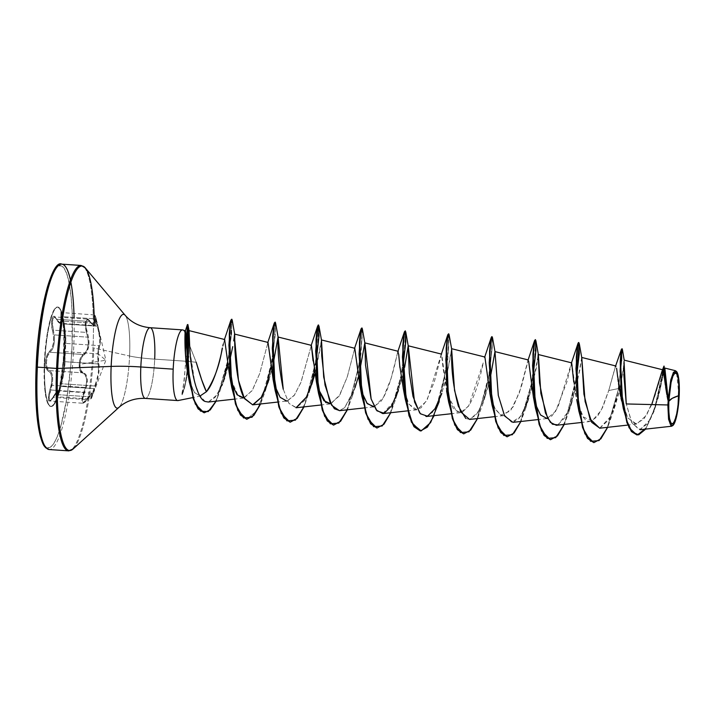 <?xml version="1.0" encoding="UTF-8"?>
<svg xmlns="http://www.w3.org/2000/svg" width="715" height="715" viewBox="0 0 715 715"><rect width="100%" height="100%" fill="white"/><g stroke="black" fill="none" stroke-linecap="round" stroke-linejoin="round"><path stroke-width="0.54" stroke-dasharray="3.58 2.68" d="M97.329 326.201L64.287 323.984L63.841 321.196L96.766 323.403L97.329 326.201L64.287 323.984L65.762 336.89L65.753 343.397L98.786 345.622L97.74 353.836L97.991 363.935L64.949 361.71L65.029 351.628L97.74 353.836L65.029 351.628L65.753 343.397L98.786 345.622A0.742 0.733 -125 0 1 99.457 346.319L100.243 344.237L100.306 339.527L97.919 325.915C100.502 337.194 101.021 343.995 99.457 346.319C98.902 346.981 98.527 349.51 98.321 353.925L99.457 346.319A0.742 0.733 55 0 0 98.786 345.622C100.431 343.459 99.939 336.98 97.329 326.201L97.919 325.915L97.329 326.201L96.766 323.403L63.841 321.196L61.964 313.027L61.436 313.268L61.553 316.584L94.595 318.81L94.675 315.226L96.766 323.403L94.425 314.913L95.211 322.653M97.267 323.01L95.131 315.476L95.98 323.752L95.318 326.004L93.245 325.298L88.034 319.703L87.024 320.052L86.292 321.375L85.925 326.237L88.848 338.919L88.883 345.944L86.953 351.717L82.288 356.544L81.117 358.662L79.928 364.301L80.634 369.601L81.635 371.335L85.943 374.553L87.4 379.352L86.792 385.778L82.779 398.094L82.761 402.027L83.414 402.76L85.657 401.347L92.405 392.83L92.95 393.429L92.003 396.628A0.742 0.581 -160.6 0 1 91.189 396.914L58.147 394.698L57.835 396.852L90.626 399.059L91.189 396.914L58.147 394.698L58.496 391.579L57.745 390.98L53.41 397.37L86.452 399.587L83.753 402.929L82.868 403.242L82.011 402.429L81.984 398.175L83.718 392.213L50.676 389.988L52.696 380.005L52.427 375.464L51.176 372.211L49.219 370.584L82.252 372.81L84.736 374.437L86.327 377.69L86.595 382.266L85.505 387.521L51.972 385.26L85.505 387.521L83.718 392.213L50.676 389.988L49.183 395.994L49.308 400.23L50.944 400.731L53.41 397.37L86.452 399.587L89.053 395.949M57.799 396.807L60.998 386.386L93.915 388.603L90.617 399.006M89.858 321.473A0.742 0.492 147.5 0 1 90.358 321.634A0.742 0.492 -32.5 0 0 89.858 321.473L56.825 319.256L58.97 322.528L60.695 323.198L61.562 321.071L61.553 316.584L94.595 318.81L94.183 325.575L87.31 319.131L85.139 323.386L86.336 332.404L87.722 337.158L54.188 334.897L53.294 330.187L86.336 332.404L85.139 326.174L85.577 320.937L87.409 319.14L89.858 321.473L56.825 319.256L54.519 316.924L52.41 321.151L53.294 330.187L86.336 332.404L87.722 337.158L88.338 342.726L87.65 347.919L85.737 351.986L83.056 354.497L50.023 352.272L52.168 349.689L53.741 345.604L54.438 340.465L54.188 334.897L87.722 337.158C89.134 345.685 87.579 351.458 83.056 354.497L50.023 352.272L47.574 356.043L46.439 362.121L47.065 367.796L49.219 370.584L82.252 372.81L79.865 370.021L79.151 364.31L80.384 358.224L83.056 354.497C78.427 356.776 77.738 372.229 82.252 372.81C86.56 374.463 87.641 379.37 85.505 387.521L81.805 399.712L82.868 403.242L92.029 393.161L90.626 399.059L92.003 396.628L91.368 398.586L97.347 379.844L98.84 372.926L99.242 367.054L98.429 361.853L98.321 353.925L105.874 360.235L98.321 353.925L98.715 363.309C99.939 368.44 98.795 376.17 95.274 386.502L92.003 396.628C94.085 390.712 92.432 391.641 87.024 399.435L86.452 399.587L87.024 399.435C82.279 404.949 81.43 402.661 84.486 392.589L83.718 392.213L84.486 392.589C88.767 381.792 88.258 374.991 82.949 372.202A0.742 0.643 105.9 0 1 82.252 372.81A0.742 0.643 -74.1 0 0 82.949 372.202C80.875 371.362 79.865 368.734 79.928 364.301L105.874 360.235L79.928 364.301C80.259 359.815 81.519 356.785 83.7 355.212A0.742 0.608 -121 0 0 83.056 354.497A0.742 0.608 59 0 1 83.7 355.212C89.348 350.547 90.492 342.807 87.141 331.992L86.336 332.404L87.141 331.992C84.147 324.002 86.908 315.467 90.412 321.857C95.193 328.221 96.856 327.291 95.381 319.051L97.079 322.197L105.874 360.235L91.422 398.469M44.795 362.291A49.818 9.438 -86.1 0 1 57.656 307.084A49.818 9.438 -86.1 0 1 64.314 351.28A49.818 9.438 93.9 0 0 62.992 317.978A49.818 9.438 93.9 0 0 52.821 313.242A49.818 9.438 93.9 0 0 44.795 362.291A49.818 9.438 93.9 0 0 47.932 402.643A49.818 9.438 93.9 0 0 57.879 395.842A49.818 9.438 93.9 0 0 64.314 351.28A49.818 9.438 -86.1 0 1 51.462 406.486A49.818 9.438 -86.1 0 1 44.795 362.291M63.849 351.253A49.818 9.438 93.9 0 0 57.191 307.048A49.818 9.438 93.9 0 0 44.33 362.264L47.172 333.887L50.461 318.738L54.304 309.372L56.253 307.352L58.112 307.227L59.819 309.005L61.311 312.616L62.518 317.925L63.939 332.761L63.242 360.995L59.47 387.798L55.833 400.293L53.884 404.136L51.936 406.156L50.068 406.281L48.361 404.502L45.662 395.583L44.777 388.781L44.33 362.264A49.818 9.438 93.9 0 0 50.997 406.46A49.818 9.438 93.9 0 0 63.849 351.253M50.121 401.035L52.839 397.477C56.458 391.561 58.21 389.362 58.094 390.873L92.155 393.143L86.998 399.542C85.389 402.071 84.013 403.305 82.868 403.242L50.13 401.035L58.094 390.873L58.147 394.698A0.742 0.581 11.7 0 0 57.316 395.038A0.742 0.581 -168.3 0 1 58.147 394.698C57.495 398.702 58.442 395.931 60.998 386.386L61.678 383.776L94.72 386.002C98.223 376.153 99.314 368.797 97.991 363.935L64.949 361.71L64.279 370.772L61.678 383.776L94.72 386.002L93.915 388.603L60.998 386.386L61.678 383.776L61.106 383.32L57.316 395.038C58.362 389.505 56.86 390.354 52.812 397.576C48.155 404.118 47.181 401.481 49.88 389.657C52.928 379.781 52.463 373.632 48.486 371.21C46.475 370.236 45.528 367.206 45.635 362.121C45.974 356.964 47.217 353.442 49.353 351.557L51.846 348.366L53.384 343.164L53.554 336.845L51.525 323.85L52.132 318.255L53.956 316.316L55.1 317.049L58.353 321.956L60.015 322.599L60.82 320.561L60.757 312.473L61.535 312.947L63.197 320.82L65.297 338.91L64.019 368.118L61.106 383.32L57.057 397.379L57.709 392.052L57.021 391.471L50.256 401.213L48.531 400.686L48.361 396.128L51.507 383.41L51.864 377.609L50.747 373.293L47.217 370.218L46.261 368.225L45.635 362.121L46.824 355.596L49.353 351.557A0.742 0.635 -126.4 0 0 50.023 352.272C45.796 354.712 45.134 369.941 49.219 370.584C52.544 372.22 53.464 377.109 51.972 385.26L49.04 397.549L50.121 401.035L50.944 400.731M667.837 404.958L668.659 419.884L672.609 425.774L677.203 411.867L678.91 395.368L676.622 414.968L672.636 425.756M188.93 330.991L188.832 343.602L196.214 362.264L188.483 361.468L196.214 362.264L188.832 343.602L188.528 360.673M73.752 346.578A92.914 17.607 -86.1 0 1 49.773 449.556A92.914 17.607 93.9 0 0 73.752 346.578A92.914 17.607 -86.1 0 0 70.392 279.949M45.385 446.732A91.431 17.33 93.9 0 0 72.009 346.65A91.431 17.33 93.9 0 0 57.522 266.418M92.995 347.874A92.914 17.607 -86.1 0 1 69.024 450.852A92.914 17.607 93.9 0 0 92.995 347.874A92.914 17.607 93.9 0 0 80.563 265.444A92.914 17.607 -86.1 0 1 92.995 347.874M185.918 345.023L185.685 361.227L154.699 359.144A35.428 6.712 93.9 0 1 145.556 398.407A35.428 6.712 93.9 0 0 154.699 359.144A39.54 4.791 -177.5 0 1 129.576 356.016A47.002 8.911 -86.1 0 0 124.633 314.779A47.002 8.911 -86.1 0 1 129.576 356.016L93.942 347.999A92.476 17.526 -86.1 0 1 72.823 449.217A92.476 17.526 93.9 0 0 93.942 347.999L129.576 356.016A47.002 8.911 -86.1 0 1 118.842 407.47A47.002 8.911 -86.1 0 0 129.576 356.016A39.54 4.791 2.5 0 0 154.699 359.144L185.685 361.227L184.256 380.282L181.699 394.841L183.371 386.735L185.543 364.444M200.334 396.038L194.73 393L189.627 381.488L194.239 392.338L199.95 396.065M188.108 375.178L187.116 369.646M188.295 364.614L186.928 376.376L184.747 386.887L182.003 394.975A33.882 6.417 93.9 0 0 184.631 387.369A33.882 6.417 93.9 0 0 187.625 368.44A33.882 6.417 -86.1 0 1 182.003 394.975L186.204 380.469L187.786 370.057M668.185 401.321L667.801 399.587M667.095 396.012L666.818 394.519M665.576 386.744L665.343 385.126M664.521 378.727L664.351 377.332M663.431 371.067L663.288 370.531M662.859 369.816L654.922 395.949L646.521 415.281L636.573 424.102L627.976 418.114L621.684 401.044M620.96 397.88L620.656 396.396M620.048 393.286L619.664 391.123M619.154 388.031L618.886 386.288M618.502 383.624L618.243 381.658M617.912 379.066L617.697 377.234M617.072 371.845L616.902 370.495M615.624 365.928L608.742 390.542L613.577 372.846L615.883 365.991L616.25 366.607M535.115 403.367L539.762 413.913L545.509 418.507L551.792 416.085L557.923 407.3L571.348 363.327L572.063 364.373L576.701 399.551L583.127 416.8L591.949 421.126L601.217 410.392L608.742 390.542L602.736 407.237L597.365 416.586L590.456 421.493L588.177 421.251C580.75 419.437 575.557 398.845 573.761 382.096M571.669 362.863L566.995 381.658L555.662 411.268L547.082 418.57L537.769 419.607M535.213 403.671L533.381 396.905M528.653 361.236L528.287 359.949L521.307 386.949L513.281 406.71L503.7 415.647L500.715 415.138L494.566 407.791L490.07 394.314M447.724 395.377L456.778 411.929L462.605 412.01L468.817 405.575L483.367 362.442C481.338 372.327 475.77 395.797 468.236 406.442L460.317 412.734L453.444 408.721L448.019 396.432L443.041 368.1L441.53 354.113L434.273 381.989L426.247 401.321L416.925 409.811L409.016 404.207L403.296 388.406M399.622 364.838L398.264 351.315M398.148 351.19L397.522 352.647C396.146 358.59 390.041 389.612 380.782 401.562L373.552 406.889L364.239 407.925M361.584 391.659L355.444 352.683M354.765 348.268L347.115 377.386L339.071 396.164L330.169 403.975L325.861 402.652M318.211 388.754L313.054 360.852M287.502 400.927L294.598 394.912L301.078 382.024L311.374 345.345L300.783 382.784L294.08 395.654L286.795 401.052L277.483 402.089M274.828 385.841L273.121 379.495M244.119 398.005L252.431 390.131L259.67 373.641L267.982 342.422L259.67 373.641L252.091 390.685L243.413 398.13L238.426 396.253L229.747 376.626M229.649 376.197L224.742 339.661L222.857 345.953M189.091 330.768L189.144 331.411M189.993 351.378L194.838 382.829L199.378 395.055L205.089 401.455M208.288 402.036L215.179 397.326L221.167 387.056L229.274 362.639L224.564 378.512L216.859 395.029L208.36 402.027M232.741 346.65L229.551 361.504M234.708 339.759C234.851 328.516 234.404 337.444 234.306 336.756L234.681 334.102M269.063 379.477L272.701 366.518L265.685 389.943L270.985 368.296M283.247 389.246L288.958 403.367L296.037 407.765M321.455 339.965L314.859 374.222L320.106 349.26L321.437 339.938M339.419 410.678L344.648 407.675L352.96 393.259L358.242 377.136M382.793 413.601L393.983 401.499L402.849 375.277L395.824 398.702L401.133 377.055L390.765 412.716L395.824 398.702M404.636 367.349L408.211 345.783M419.687 412.93L426.176 416.523L432.414 412.394L437.634 403.859L444.426 385.072L446.231 378.208L439.207 401.624L447.742 359.976L449.127 334.799L446.652 367.769L434.148 415.638M451.603 348.723L446.526 376.975L450.584 355.856C451.433 348.911 451.773 347.106 451.612 350.439M451.594 348.697L451.621 349.796M465.76 418.454L469.558 419.446L476.467 414.486L482.983 402.322L489.909 379.897L485.181 396.423L477.79 412.609L469.63 419.437M512.941 422.359L519.001 418.445L524.381 409.722L532.094 387.548L538.35 354.533L536.295 368.189L528.564 399.336L520.493 416.532L511.654 422.351L503.816 414.343L498.337 395.601M556.324 425.282L557.932 424.862L568.255 411.599L576.37 386.958M576.665 385.734L581.733 357.455M599.706 428.205L610.771 416.344L619.601 390.515L623.435 368.904L624.159 360.342M624.043 361.495L623.954 362.952M623.927 363.569L623.837 365.767M623.811 366.795L623.775 369.753M623.766 370.504L623.793 374.222M655.432 407.103L647.835 423.584L639.353 429.751L631.676 422.449L626.26 403.948L632.024 423.137L640.202 429.724L650.221 419.553L658.381 397.442L664.762 368.046L655.432 407.103L645.681 429.116L653.966 411.465L659.954 389.666L664.369 366.089M675.273 370.71L678.401 378.208L678.91 395.368L676.47 371.478M672.538 425.836L671.063 426.069M663.127 370.102L662.153 370.763L662.555 369.735M651.767 404.565L643.938 419.008L635.412 424.12L627.672 417.605L621.907 401.964M617.456 375.196L617.277 373.632M616.741 369.217L616.589 368.198M621.755 348.714L621.961 358.903L618.26 388.611L608.742 390.542L618.26 388.611L621.862 360.405L621.925 348.956M663.922 366.196L654.627 408.381L646.378 427.507L636.976 434.97L646.378 427.507L654.627 408.381L663.922 366.187M622.381 349.429L618.618 388.638L607.616 426.596L600.752 438.527L593.736 442.603L600.752 438.527L607.616 426.596L618.618 388.638L622.381 349.438M664.458 366.294L654.726 409.212M599.814 428.187L609.073 419.526L615.329 405.182L619.601 390.515L618.618 388.638L607.678 427.311L612.737 413.297L618.618 388.638L619.601 390.515L623.972 364.114M624.07 363.041L624.222 360.458M154.699 359.144A35.428 6.712 93.9 0 0 149.962 327.711M184.997 336.282L185.578 332.126M187.393 324.646L187.965 355.686L185.802 356.714L185.82 336.059A35.428 6.712 93.9 0 0 182.531 329.892M43.579 444.39L46.716 447.653L50.13 447.429L53.705 443.711L57.289 436.659L60.748 426.533L66.79 398.729L70.892 364.534L72.009 346.65L72.152 312.723L71.187 297.976L69.561 285.5L67.335 275.749L64.6 269.117L61.472 265.855L58.049 266.087L54.483 269.796L50.89 276.857M39.057 331.394L37.296 348.974M35.75 384.357L36.027 400.793M185.82 336.059L185.373 330.893M223.268 344.067L224.742 339.661M224.483 339.473L224.296 339.965L224.626 339.509M230.811 380.773L231.445 382.927M273.639 381.631L278.761 395.252L285.482 401.035M317.576 386.618L318.211 388.772M330.875 403.85L339.965 394.662L347.454 376.313L354.738 348.259M360.959 389.541L361.593 391.686M374.258 406.772L383.526 397.263L391.016 378.673L398.005 351.154M399.9 367.474L403.171 387.879M404.341 392.455L408.873 403.957L414.611 409.561L421.001 407.899L427.302 399.462L441.2 354.569L441.924 355.614L446.553 390.801M491.098 398.3L495.298 409.203L500.715 415.138L510.456 410.937L519.296 393.062L527.965 360.405L528.689 361.459L533.319 396.637M578.676 342.664L578.962 353.228L576.37 376.948L578.962 353.228L578.676 342.664M576.049 378.941L565.315 421.046L557.968 434.89L550.353 439.689L557.968 434.89L565.315 421.046L576.049 378.941M535.294 339.741L535.58 350.314L532.988 374.034L535.633 349.197L535.124 339.598M532.666 376.019L531.12 384.75L520.538 421.484L513.826 432.888L506.971 436.767L513.826 432.888L520.538 421.484L531.12 384.759L532.666 376.019M491.911 336.828L492.197 347.392L489.605 371.112L492.197 347.392L491.911 336.828M489.283 373.105L487.737 381.828L489.283 373.105M487.737 381.846L477.155 418.57L470.434 429.974L463.588 433.844L470.434 429.974L477.155 418.57L487.737 381.846M448.528 333.905L448.421 350.171L443.211 384.509L432.87 417.632L426.578 427.579L420.206 430.922L426.73 427.409L433.165 417.006L443.595 382.695L448.582 348.187L448.966 337.543L448.359 333.753M405.146 330.982L405.199 345.211L400.972 375.992L390.39 412.725L383.678 424.129L376.832 428.008L383.678 424.129L390.39 412.725L400.972 376.001L405.199 345.211L405.146 330.982M361.763 328.069L362.058 338.633L359.457 362.353L362.112 337.525L361.593 327.917M359.144 364.346L348.411 406.442L341.055 420.295L333.449 425.085L341.055 420.295L348.411 406.442L359.144 364.346M318.381 325.146L318.675 335.71L316.075 359.431L318.675 335.71L318.381 325.146M315.762 361.424L305.028 403.528L297.672 417.372L290.067 422.163L297.672 417.372L305.028 403.528L315.762 361.424M275.007 322.224L275.06 336.443L270.833 367.233L275.15 335.183L275.436 325.504L274.828 322.081M265.721 388.567L256.658 411L246.684 419.249L256.658 411L265.721 388.567M231.624 319.31L231.669 333.36L227.361 363.703L217.003 398.63L210.559 409.212L204.052 412.761L210.559 409.212L217.003 398.63L227.361 363.712L231.669 333.36L231.624 319.31M576.102 380.818L564.296 424.397L569.355 410.383L576.102 380.818M532.729 377.895L531.281 385.814L520.913 421.475L525.972 407.461L532.729 377.895M489.65 373.123L492.51 337.712L490.034 370.692L477.531 418.552L482.589 404.547L489.346 374.982M402.581 369.137L401.133 377.055L402.581 369.137M362.371 328.971L359.886 361.942L347.392 409.793L352.45 395.779L360.977 354.139L362.362 328.954M314.368 371.21L315.816 363.3L304.009 406.88L310.39 388.263M272.746 358.528L275.606 323.117L273.13 356.088L260.626 403.957L265.685 389.943M227.513 364.757L232.223 320.195L229.372 354.694L216.171 401.16L223.446 381.56M185.802 356.714L187.965 355.686L187.616 325.325M581.742 357.482L579.856 370.048L571.946 402.259L565.44 417.033L557.932 424.862M352.45 395.779L355.042 387.664L344.648 407.675L339.67 410.651M309.068 392.866L311.66 384.742L304.447 400.65L296.466 407.693L289.039 403.483L283.265 389.3M234.69 334.12L233.725 340.903M188.322 355.713L187.902 324.646M270.985 368.288L272.433 360.378M316.119 361.45L318.988 326.04M402.885 367.287L405.745 331.876M533.033 376.045L535.893 340.635M187.437 366.384A33.882 6.417 -86.1 0 1 181.699 394.841A33.882 6.417 93.9 0 0 187.437 366.384M54.599 316.933L52.865 318.738L52.338 323.958L54.188 334.897C54.948 343.361 53.562 349.152 50.023 352.272A0.742 0.635 53.6 0 1 49.353 351.557C53.625 347.338 54.662 340.34 52.463 330.544L53.294 330.187L52.463 330.544C49.871 321.214 53.017 311.436 56.253 318.819C59.72 324.637 61.222 323.788 60.748 316.28C60.82 309.434 61.794 312.08 63.689 324.217L64.797 332.77L65.074 342.682L64.216 362.335C64.466 366.849 63.429 373.847 61.106 383.32L61.678 383.776C64.01 373.82 65.101 366.464 64.949 361.71A0.742 0.697 174.7 0 0 64.216 362.335A0.742 0.697 -5.3 0 1 64.949 361.71L65.753 343.397A0.742 0.733 -153.3 0 1 65.074 342.682A0.742 0.733 26.7 0 0 65.753 343.397C66.209 341.144 65.717 334.665 64.287 323.984L63.689 324.217L64.287 323.984L63.841 321.196L61.678 312.705L61.553 316.584A0.742 0.456 -4.7 0 1 60.748 316.28A0.742 0.456 175.3 0 0 61.553 316.584L60.695 323.198M87.31 319.131C87.507 318.649 88.517 319.48 90.358 321.643C92.834 324.887 94.112 326.201 94.183 325.575L60.257 323.287L54.519 316.924L87.409 319.14M58.496 391.579L57.745 390.98M92.003 396.628A0.742 0.581 19.4 0 1 91.189 396.914L96.427 380.836M98.509 370.576L98.089 364.239M98.652 332.135L97.526 327.05M61.964 313.027L61.436 313.268M92.324 324.503L90.215 322M94.72 386.002L95.274 386.502L94.72 386.002M97.991 363.935A0.742 0.688 161.3 0 0 98.715 363.309A0.742 0.688 -18.7 0 1 97.991 363.935L97.74 353.836L98.786 345.622M94.595 318.81A0.742 0.456 -10.8 0 1 95.381 319.051A0.742 0.456 169.2 0 0 94.595 318.81M58.147 394.698L59.023 391.722M49.88 389.657L50.676 389.988L49.88 389.657M48.486 371.21A0.742 0.67 108.4 0 1 49.219 370.584A0.742 0.67 -71.6 0 0 48.486 371.21M56.825 319.256A0.742 0.509 153 0 1 56.253 318.819A0.742 0.509 -27 0 0 56.825 319.256M57.906 307.084L57.441 307.048M64.797 332.761L63.662 322.769M200.736 395.976L192.889 397.567M636.573 424.102L627.841 425.076M590.456 421.493L581.152 422.52M503.7 415.647L494.387 416.684M460.317 412.734L451.004 413.762M416.925 409.811L407.622 410.848M330.169 403.975L320.865 405.003M243.413 398.13L234.1 399.167M267.678 342.887L267.866 342.396M311.061 345.81L311.24 345.318M354.443 348.723L354.622 348.232M441.2 354.569L441.387 354.077M484.582 357.482L484.77 356.991M527.965 360.405L528.153 359.913M571.348 363.327L571.535 362.836M615.329 405.182L612.737 413.297M571.946 402.259L569.355 410.383M528.564 399.336L525.972 407.461M485.181 396.423L482.589 404.547M224.564 378.512L222.311 385.358M51.212 406.486L50.747 406.46M64.797 332.77L61.329 312.562L94.425 314.913C95.596 316.387 94.46 312.151 97.079 322.197M60.257 323.287C59.148 323.341 57.826 321.92 56.288 319.024L54.519 316.924"/><path stroke-width="1.07" d="M668.811 401.294L672.198 398.353L678.839 395.636C678.499 408.417 675.085 423.664 672.717 423.852C669.794 424.111 668.489 416.595 668.811 401.294A25.597 4.853 -86.1 0 1 674.933 373.078A25.597 4.853 -86.1 0 1 678.839 395.636A197.689 23.961 2.5 0 0 672.198 398.353A197.689 23.961 2.5 0 0 668.811 401.294L668.766 410.794L669.499 418.418L670.885 423.003L672.717 423.852L674.719 420.84L676.587 414.414L678.034 405.566L678.884 386.136L678.16 378.512L676.774 373.927L674.933 373.078L672.931 376.09L671.063 382.516L668.811 401.294M662.555 369.735L663.922 366.187L668.453 401.499A27.447 5.202 -86.1 0 1 676.319 371.353A27.447 5.202 -86.1 0 1 679.205 395.431A27.447 5.202 -86.1 0 1 672.94 425.47A27.447 5.202 -86.1 0 1 668.453 401.499L667.837 404.958L668.185 401.321L663.127 370.102M187.786 370.057L188.188 360.029A33.882 6.417 93.9 0 0 188.322 355.713L188.644 357.008L187.965 355.686A33.882 6.417 -86.1 0 1 187.437 366.384A33.882 6.417 93.9 0 0 187.965 355.686L188.322 355.713A33.882 6.417 -86.1 0 1 188.188 360.029A33.882 6.417 -86.1 0 1 187.625 368.44A33.882 6.417 93.9 0 0 188.188 360.029L188.93 330.991L189.993 351.378M154.699 359.144A35.428 6.712 93.9 0 0 149.962 327.711A35.428 6.712 93.9 0 0 140.819 366.974A39.54 4.791 2.5 0 0 111.156 366.411A47.002 8.911 -86.1 0 0 118.842 407.47A47.002 8.911 -86.1 0 1 111.156 366.411L57.701 368.44A92.476 17.526 93.9 0 0 72.823 449.217A92.476 17.526 -86.1 0 1 57.701 368.44L56.592 368.422A92.914 17.607 93.9 0 0 69.024 450.852A92.914 17.607 -86.1 0 1 56.592 368.422L37.341 367.126A92.914 17.607 93.9 0 0 49.773 449.556A92.914 17.607 -86.1 0 1 37.341 367.126L36.179 366.858A91.431 17.33 93.9 0 0 45.385 446.732M94.362 325.566A92.476 17.526 93.9 0 0 84.218 266.856A92.476 17.526 93.9 0 0 57.701 368.44L111.156 366.411A47.002 8.911 -86.1 0 1 124.633 314.779A47.002 8.911 -86.1 0 0 111.156 366.411A39.54 4.791 -177.5 0 1 140.819 366.974A35.428 6.712 93.9 0 0 145.556 398.407A35.428 6.712 93.9 0 1 140.819 366.974L173.191 369.155A35.428 6.712 93.9 0 0 178.705 400.302M206.403 391.722L199.95 396.065L206.403 391.722C203.721 386.341 200.334 376.519 196.214 362.264L201.71 379.897L206.403 391.722C220.783 369.905 221.954 346.051 222.419 348.116C220.077 360.387 213.928 383.758 206.403 391.722M189.627 381.488L188.769 378.155L189.627 381.488M178.41 400.463A35.428 6.712 -86.1 0 1 173.191 369.155L140.819 366.974A35.428 6.712 93.9 0 1 149.962 327.711M667.801 399.587L667.095 396.012M666.818 394.519L665.576 386.744M665.343 385.126L664.521 378.727M664.351 377.332L663.431 371.067M663.288 370.531L662.859 369.816L624.204 360.146M621.684 401.044L620.96 397.88M620.656 396.396L620.048 393.286M619.664 391.123L619.154 388.031M618.886 386.288L618.502 383.624M618.243 381.658L617.912 379.066M617.697 377.234L617.072 371.845M616.902 370.495L616.589 368.198M615.919 366.009L615.266 366.84M573.761 382.096L571.669 362.863L538.35 354.533L535.893 340.635L534.579 342.101L533.211 356.079L535.285 404.565L540.084 426.301L547.207 438.384L555.716 437.66L564.296 424.397L557.477 435.927L550.541 439.698L544.499 435.524L539.476 424.451L533.667 389.031L533.327 353.988L534.364 343.316L535.481 339.616L535.937 350.439L533.033 376.045M547.082 418.57L540.504 414.95L535.213 403.671M533.381 396.905L528.653 361.236M490.07 394.314L484.904 357.026L489.936 393.715L491.098 398.3M403.296 388.406L399.622 364.838M398.264 351.315L364.829 342.86L365.508 365.115L371.049 398.738L376.322 410.044L382.793 413.601L407.622 410.848M373.552 406.889L366.911 403.18L361.584 391.659M355.444 352.683L354.765 348.268L321.437 339.938L321.741 355.909L325.021 385.099L331.715 405.325L339.419 410.678L364.239 407.925M325.861 402.652L318.211 388.754M313.054 360.852L311.382 345.345L316.414 382.042L317.576 386.618M286.795 401.052L280.155 397.343L274.828 385.841M273.121 379.495L268 342.431L273.639 381.631M229.747 376.626L224.617 339.509L189.046 330.616M224.876 340.117L224.626 339.509M205.089 401.455L208.288 402.036L234.1 399.167M229.569 361.424L232.741 346.65M233.725 340.903L234.306 336.756C234.654 332.198 234.788 333.199 234.708 339.759C234.538 351.852 236.719 384.581 244.083 397.951L252.654 404.842L261.332 397.317L269.063 379.477M278.081 337.131L278.09 337.346C278.966 335.603 275.364 349.617 283.247 389.246L278.072 337.042L272.701 366.527L278.064 337.015L311.382 345.345M320.865 405.003L296.037 407.765L306.592 396.905L314.859 374.213L311.66 384.742M398.425 390.578L391.659 405.78L384.152 413.288L376.993 410.848L371.174 399.104L364.838 342.878L359.466 372.363L364.829 342.86M441.807 393.5L435.033 408.694L427.534 416.202L420.375 413.771L414.557 402.027L408.22 345.801L409.329 373.266L412.984 396.396L419.687 412.93M451.621 349.796L451.612 350.439C452.229 350.296 449.369 372.944 458.36 406.236L465.76 418.454M498.337 395.601L494.986 351.637L489.909 379.888L494.977 351.619L498.292 395.368L504.656 416.005L512.941 422.359L537.769 419.607M537.609 359.895C538.672 361.325 537.331 336.354 539.548 382.9L545.42 412.93L550.398 422.386L556.324 425.282L581.152 422.52M576.37 386.958L576.665 385.734M615.883 365.991L581.733 357.455L583.914 394.117L589.973 418.856L599.706 428.205L627.841 425.076M623.793 374.222L626.26 403.948L624.043 361.495M623.954 362.952L623.927 363.569M623.837 365.767L623.811 366.795M623.775 369.753L623.766 370.504M626.26 403.948L667.837 404.958L626.26 403.948M676.47 371.478L673.459 372.238L670.75 380.023L668.176 399.444L664.87 368.288L668.176 399.444L670.947 379.227L675.273 370.71M671.063 426.069L668.57 419.312L667.837 404.958M662.153 370.763L651.767 404.565M621.925 348.956L621.451 349.206L620.093 371.21L623.346 408.739L617.456 375.196M617.277 373.632L616.741 369.217M623.346 408.739L629.093 427.811L636.976 434.97L631.452 431.583L626.867 422.511L621.147 392.598L620.227 361.799L620.924 352.129L622.113 348.741L620.584 361.826L621.514 392.615L627.225 422.538L631.81 431.61L637.163 434.988L645.681 429.116L638.629 434.881L631.899 431.726L626.34 419.83L622.542 401.508L620.566 362.451L621.451 350.976L622.381 349.429L624.213 360.172M664.012 366.062L668.168 401.24L663.922 366.196M622.381 349.438L622.113 348.741M668.185 401.338L664.87 368.288M623.972 364.114L624.07 363.041M182.531 329.892A35.428 6.712 93.9 0 0 173.191 369.155A35.428 6.712 -86.1 0 1 182.986 330.017M185.578 332.126L185.918 345.023M185.82 336.059C185.364 319.158 183.487 346.569 187.116 369.646L185.203 350.707L184.997 336.282M74.074 317.424A92.914 17.607 93.9 0 0 61.32 264.148A92.914 17.607 93.9 0 0 37.341 367.126L56.592 368.422A92.914 17.607 -86.1 0 1 80.563 265.444A92.914 17.607 93.9 0 0 56.592 368.422L57.701 368.44A92.476 17.526 -86.1 0 1 84.218 266.856A92.476 17.526 -86.1 0 1 94.139 314.895M57.522 266.418A91.431 17.33 93.9 0 0 36.179 366.858L37.341 367.126A92.914 17.607 -86.1 0 1 61.32 264.148A92.914 17.607 -86.1 0 1 70.392 279.949M50.89 276.857L47.431 286.983L44.223 299.791L39.057 331.394M37.296 348.974L35.75 384.357M36.027 400.793L38.628 428.017L40.844 437.759L43.579 444.39M187.116 369.646L189.386 382.185L186.427 343.915L187.393 324.646L185.373 330.893M222.857 345.953L223.268 344.067M231.785 387.664L228.907 345.247L230.909 320.106L231.624 319.31L230.337 322.849L229.292 333.521L229.631 368.565L235.45 403.984L240.472 415.058L246.684 419.249L237.872 410.464L231.785 387.664L229.649 376.197L230.811 380.773M231.445 382.927L237.076 394.814L244.119 398.005M285.482 401.035L287.502 400.927M318.211 388.772L323.895 400.731L330.875 403.85M354.738 348.259L359.797 384.965L360.959 389.541M361.593 391.686L367.304 403.68L374.258 406.772M404.431 331.787L405.146 330.982L403.859 334.531L402.822 345.193L403.162 380.246L408.971 415.656L413.994 426.739L420.206 430.922L411.402 422.136L405.307 399.345L402.438 356.928L404.431 331.787L397.826 351.646L398.729 354.488L399.9 367.474M405.307 399.345L403.171 387.879L404.341 392.455M448.716 333.78L449.127 334.808L447.813 336.264L446.446 350.234L448.519 398.729L453.319 420.465L460.442 432.548L468.951 431.824L477.531 418.552L470.72 430.09L463.776 433.862L457.734 429.679L452.711 418.606L446.902 383.186L446.562 348.142L447.599 337.471L448.716 333.78L447.241 337.453L446.205 348.116L446.535 383.16L452.354 418.579L457.377 429.661L463.588 433.844L454.785 425.059L448.689 402.259L446.553 390.801L447.724 395.377M535.481 339.616L534.007 343.289L532.961 353.961L533.301 389.014L539.119 424.424L544.142 435.498L550.353 439.689L541.55 430.904L535.455 408.104L533.319 396.637L535.115 403.367M593.736 442.603L584.924 433.817L578.837 411.018L575.959 368.609L577.961 343.468L578.506 342.512L577.38 346.212L576.344 356.883L576.683 391.927L582.502 427.347L587.524 438.42L593.736 442.603M576.37 376.948L576.049 378.941L576.37 376.948M535.455 408.104L532.577 365.687L534.579 340.546L535.294 339.741M532.988 374.034L532.666 376.019L532.988 374.034M506.971 436.767L498.167 427.981L492.072 405.182L489.203 362.764L491.196 337.623L491.741 336.676L490.624 340.367L489.578 351.038L489.918 386.091L495.736 421.501L500.759 432.584L506.971 436.767M489.605 371.112L489.283 373.105L489.605 371.112M448.689 402.259L445.82 359.842L447.813 334.709L448.528 333.905M364.838 342.878L362.362 328.954L361.057 330.419L359.69 344.398L361.754 392.884L366.554 414.62L373.677 426.703L382.185 425.988L390.765 412.716L383.955 424.254L377.011 428.026L370.978 423.843L365.955 412.769L360.137 377.35L359.797 342.306L360.843 331.635L361.96 327.944L360.476 331.608L359.439 342.279L359.779 377.323L365.588 412.743L370.611 423.816L376.832 428.008L368.019 419.213L361.924 396.423L359.055 354.005L361.057 328.873L361.763 328.069M359.457 362.353L359.144 364.346L359.457 362.353M333.449 425.085L324.637 416.3L318.55 393.5L315.673 351.092L318.211 324.994L317.094 328.694L316.057 339.366L316.396 374.41L322.206 409.829L327.238 420.903L333.449 425.085M316.075 359.431L315.762 361.424L316.075 359.431M275.195 322.099L275.606 323.126L274.292 324.583L272.924 338.561L274.998 387.047L279.797 408.783L286.921 420.867L295.42 420.143L304.009 406.88L297.19 418.409L290.245 422.181L284.213 418.007L279.19 406.933L273.371 371.514L273.041 336.47L274.077 325.799L275.195 322.099L273.711 325.772L272.674 336.443L273.014 371.496L278.832 406.906L283.855 417.98L290.067 422.163L281.254 413.386L275.168 390.587L272.29 348.169L274.292 323.028L275.007 322.224M270.833 367.233L265.721 388.567L270.833 367.233M187.616 325.325L186.499 336.729L187.509 367.224L193.291 398.818L198.1 408.9L204.052 412.761L195.329 404.082L189.386 382.185M607.678 427.311L600.859 438.849L593.915 442.621L587.882 438.447L582.859 427.373L577.05 391.954L576.71 356.901L577.747 346.239L578.864 342.539L579.32 353.362L576.102 380.818L579.275 343.558L577.961 345.023L576.594 358.993L578.667 407.487L583.467 429.223L590.59 441.307L599.09 440.583L607.678 427.311M520.913 421.475L514.094 433.004L507.158 436.785L501.117 432.602L496.094 421.528L490.284 386.109L489.945 351.065L490.982 340.394L492.099 336.702L492.51 337.721L491.196 339.187L489.829 353.156L491.902 401.651L496.702 423.378L503.825 435.462L512.333 434.747L520.913 421.475M434.148 415.638L427.338 427.168L420.393 430.939L414.351 426.766L409.329 415.683L403.519 380.264L403.18 345.22L404.225 334.557L405.342 330.857L405.789 341.681L402.885 367.287M361.96 327.944L362.371 328.971M339.67 410.651L334.432 408.766L329.856 401.714L323.689 377.073L321.455 339.965L318.988 326.04L317.675 327.506L316.307 341.475L318.372 389.97L323.18 411.706L330.294 423.789L338.803 423.066L347.392 409.793L340.572 421.332L333.628 425.103L327.595 420.929L322.572 409.856L316.754 374.437L316.414 339.384L317.46 328.721L318.577 325.021L319.033 335.844L316.119 361.45M260.626 403.957L253.807 415.487L246.863 419.258L240.83 415.084L235.807 404.011L229.998 368.591L229.658 333.548L230.695 322.876L231.812 319.185L232.223 320.204L230.909 321.67L229.542 335.639L231.615 384.134L236.415 405.861L243.538 417.944L252.038 417.229L260.626 403.957M189.082 330.705L187.902 324.646L186.794 340.778L189.663 381.712L194.131 400.239L200.54 411.161L208.217 411.599L216.171 401.16L210.201 409.99L204.231 412.778L198.457 408.926L193.649 398.845L187.875 367.251L186.856 336.756L187.839 324.512L188.322 355.713M599.814 428.187L591.698 422.333L585.102 401.464L581.742 357.482L579.275 343.558M557.932 424.862L552.427 424.227L547.547 417.971L540.853 393.402L538.359 354.56M469.63 419.437L460.63 411.831L454.561 390.497L451.603 348.723L449.127 334.799M441.53 354.113L408.211 345.783L404.636 367.349M358.242 377.136L355.042 387.664M268.277 381.819L261.082 397.701L253.137 404.77M252.708 404.833L244.423 398.577L238.479 380.308L234.708 339.759M208.36 402.027L205.098 401.464C196.679 398.613 190.851 370.066 189.788 348.473L189.091 330.768M223.446 381.56L227.513 364.757M272.433 360.378L272.746 358.528M310.39 388.263L314.368 371.21M408.22 345.801L405.745 331.876L404.306 334.048L402.929 350.609L406.433 403.734L412.635 423.95L421.18 430.939L430.609 422.601L439.207 401.624M489.346 374.982L489.65 373.123M188.528 360.673L188.483 361.468M668.453 401.499L670.867 381.363L672.869 374.481L675.014 371.246L676.98 372.157L678.472 377.073L679.25 385.242L679.205 395.431L676.792 415.567L674.79 422.449L672.636 425.684L670.67 424.773L669.186 419.857L668.409 411.679L668.453 401.499M177.749 400.579L145.377 398.407C135.037 397.978 126.233 400.963 118.985 407.344L73.1 448.975L68.551 450.852L49.308 449.556L45.671 447.76C44.366 445.981 43.338 446.455 40.183 435.775C36.313 419.598 34.972 396.637 36.152 366.893C37.984 310.954 52.123 258.767 61.785 264.148L81.036 265.444L85.291 267.911L125.179 315.315C131.506 322.608 139.827 326.746 150.132 327.711L182.513 329.892M192.889 397.567L178.098 400.561M528.287 359.949L494.977 351.619M494.387 416.684L469.558 419.446M484.904 357.026L451.585 348.697M451.004 413.762L426.176 416.523M277.483 402.089L252.654 404.842M268 342.431L234.681 334.102M640.202 429.724L671.734 426.22M664.762 368.046L675.532 370.736M615.624 365.928L621.451 349.206M185.4 330.848L182.852 329.964M224.296 339.965L230.909 320.106M267.678 342.887L274.292 323.028M273.032 379.12L275.168 390.587M311.061 345.81L317.675 325.951M316.414 382.042L318.55 393.5M354.443 348.723L361.057 328.873M359.797 384.965L361.924 396.423M441.2 354.569L447.813 334.709M484.582 357.482L491.196 337.623M489.936 393.715L492.072 405.182M527.965 360.405L534.579 340.546M571.348 363.327L577.961 343.468M576.701 399.551L578.837 411.018M494.986 351.637L492.51 337.712M278.072 337.042L275.606 323.117M234.69 334.12L232.223 320.195M224.564 378.512L224.376 379.03"/></g></svg>
